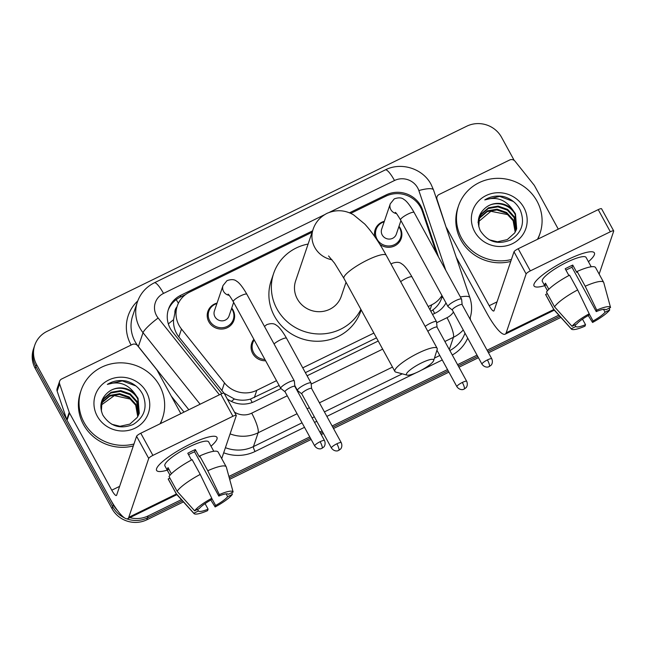 <?xml version="1.0" encoding="UTF-8"?>
<svg xmlns="http://www.w3.org/2000/svg" width="646" height="646" viewBox="0 0 646 646"><rect width="100%" height="100%" fill="white"/><g stroke="black" fill="none" stroke-linecap="round" stroke-linejoin="round"><path stroke-width="0.97" d="M265.619 360.767A13.76 13.138 -161.3 0 1 252.699 353.475A13.76 13.138 -161.3 0 1 251.746 343.155A13.76 13.138 -161.3 0 1 253.862 339.295M231.728 308.053A13.76 13.138 -161.3 0 1 232.988 309.951A13.76 13.138 -161.3 0 1 233.941 320.279A13.76 13.138 -161.3 0 1 222.127 329.04A13.76 13.138 -161.3 0 1 208.828 321.765A13.76 13.138 -161.3 0 1 207.875 311.437A13.76 13.138 -161.3 0 1 217.064 303.079M399.002 226.286A13.76 13.138 -161.3 0 1 400.262 228.183A13.76 13.138 -161.3 0 1 401.214 238.511A13.76 13.138 -161.3 0 1 379.808 244.309M436.567 253.466L422.339 211.315A25.808 24.637 18.7 0 0 420.578 207.301A25.808 24.637 18.7 0 0 385.807 196.222L350.713 213.382M176.98 306.85A8.6 8.212 18.7 0 0 174.904 312.963L173.548 319.73C173.209 326.117 174.969 331.85 178.837 336.921L224.009 393.156M430.793 311.267L432.852 309.935C437.285 306.664 440.265 302.554 441.783 297.612A25.808 6.202 -18.6 0 1 442.938 297.354M224.178 393.317L234.377 398.994C239.763 400.568 245.117 400.601 250.438 399.107L279.137 385.468M305.372 372.645L376.505 337.874M428.201 306.527L431.746 304.791A25.808 24.637 18.7 0 0 441.937 295.513M312.115 232.245L189.577 292.145A25.808 24.637 18.7 0 0 177.262 306.01A25.808 24.637 18.7 0 0 181.502 329.048L224.485 382.9A25.808 24.637 18.7 0 0 256.809 390.305L276.512 380.672M302.748 367.849L373.881 333.078M374.841 236.743A13.76 13.138 -161.3 0 1 375.148 229.669A13.76 13.138 -161.3 0 1 384.338 221.312M438.521 257.043L422.645 209.998A25.808 24.637 18.7 0 0 420.885 205.985A25.808 24.637 18.7 0 0 386.114 194.906L349.438 212.833M117.386 510.332A25.808 24.637 -161.3 0 1 113.349 504.849L36.556 364.57A25.808 24.637 -161.3 0 1 34.763 345.222A25.808 24.637 -161.3 0 1 47.069 331.35L466.767 126.196A25.808 24.637 -161.3 0 1 501.538 137.275L514.216 160.442M181.405 499.657L148.12 515.928A25.808 24.637 -161.3 0 1 129.846 517.64M558.83 315.159L487.092 350.229M477.031 355.147L457.578 364.659M447.517 369.577L332.117 425.989M322.063 430.898L319.818 431.996M309.757 436.914L228.886 476.449M183.44 501.902L146.812 519.804A25.808 24.637 -161.3 0 1 112.041 508.725L35.239 368.446L35.893 366.508A25.808 24.637 -161.3 0 1 34.101 347.16A25.808 24.637 -161.3 0 0 35.893 366.508L112.695 506.787L35.893 366.508L36.556 364.57M146.812 519.804L147.466 517.866A25.808 24.637 -161.3 0 1 126.874 518.851A25.808 24.637 -161.3 0 0 147.466 517.866L182.422 500.779L147.466 517.866L148.12 515.928M124.258 517.745A25.808 24.637 -161.3 0 1 112.695 506.787A25.808 24.637 -161.3 0 0 124.258 517.745M559.848 316.282L487.787 351.505L559.848 316.282M477.733 356.422L458.272 365.935L477.733 356.422M448.219 370.852L332.819 427.256L448.219 370.852M322.758 432.174L320.513 433.272L322.758 432.174M310.46 438.19L229.282 477.87L310.46 438.19M312.591 230.848L180.807 295.27A25.808 24.637 18.7 0 0 168.493 309.135A25.808 24.637 18.7 0 0 172.732 332.165L221.812 393.656M432.545 314.465L435.307 313.116A25.808 24.637 18.7 0 0 445.998 302.95M227.279 398.978A25.808 24.637 18.7 0 0 254.484 401.505L280.945 388.569M307.092 375.786L378.225 341.015M168.186 310.104A25.808 24.637 -161.3 0 1 180.145 297.208L185.733 294.471M35.239 368.446A25.808 24.637 -161.3 0 1 33.447 349.098L34.763 345.222M560.857 317.404L488.489 352.781M478.428 357.698L458.975 367.211M448.913 372.128L333.514 428.532M323.46 433.45L321.215 434.548M311.154 439.466L229.669 479.3M511.398 259.498A43.007 41.061 -161.3 0 1 461.535 238.059A43.007 41.061 -161.3 0 1 458.547 205.808A43.007 41.061 -161.3 0 1 495.458 178.417A43.007 41.061 -161.3 0 1 537.02 201.164A43.007 41.061 -161.3 0 1 540.008 233.416A43.007 41.061 -161.3 0 1 537.448 239.327M510.744 261.436A43.007 41.061 -161.3 0 1 460.881 239.997A43.007 41.061 -161.3 0 1 457.885 207.746L458.547 205.808M523.882 207.584A28.044 26.777 -161.3 0 1 512.456 243.679A28.044 26.777 -161.3 0 1 474.665 231.639A28.044 26.777 -161.3 0 1 486.099 195.544A28.044 26.777 -161.3 0 1 523.882 207.584M480.253 230.59C487.641 241.951 497.759 245.084 510.615 239.973C521.92 232.689 525.141 222.757 520.305 210.192C516.8 203.32 511.285 198.79 503.751 196.61C496.879 195.262 490.548 196.368 484.758 199.921C496.185 196.239 505.479 199.509 512.633 209.732A19.437 18.564 -161.3 0 0 485.55 207.786C478.218 214.028 476.457 221.626 480.253 230.59M516.558 229.177L515.209 214.585C509.912 203.813 494.376 200.147 485.55 207.786M489.232 239.779L497.444 241.798L507.288 239.609L514.684 232.948L516.687 228.789L515.476 213.818L512.633 209.732M515.936 230.679L514.168 217.662L507.401 210.176L497.905 206.865L488.239 208.545L481.02 214.69L479.219 218.235M516.106 230.307L514.434 216.895L507.667 209.409L498.163 206.098L488.497 207.778L481.278 213.923L479.348 217.847L478.807 226.665M515.177 232.132L513.126 220.738L506.359 213.253L496.863 209.942L487.197 211.622L479.978 217.767L478.815 219.81M515.379 231.777L513.384 219.971L506.625 212.486L497.121 209.175L487.455 210.854L480.236 216.999L478.904 219.414M477.935 222.184L490.887 211.299L508.329 214.738M540.008 233.416L539.353 235.354A43.007 41.061 -161.3 0 1 537.852 239.133M513.32 201.455L499.721 196.4L484.758 199.921M567.487 259.716A34.408 7.098 -28.7 0 1 591.058 251.746A34.408 7.098 -28.7 0 1 588.433 261.711A34.408 7.098 -28.7 0 0 594.385 252.877A34.408 7.098 -28.7 0 0 567.487 259.716A34.408 7.098 -28.7 0 0 534.864 282.512A34.408 7.098 -28.7 0 0 544.667 285.669A34.408 7.098 -28.7 0 1 534.024 285.928A34.408 7.098 -28.7 0 1 567.487 259.716M446.475 228.313L437.027 199.372A4.304 4.11 18.7 0 1 439.078 194.503L509.654 159.998A4.304 4.11 18.7 0 1 515.048 161.234L534.089 185.087A4.304 4.11 18.7 0 1 534.492 185.701L558.281 229.144M456.262 257.318L486.729 312.971A34.408 7.372 -116.1 0 0 505.124 334.192A34.408 7.372 -116.1 0 0 506.181 332.811L526.135 273.944L514.014 251.795L494.061 310.661A8.6 1.841 63.9 0 1 493.794 311.009A8.6 1.841 63.9 0 1 489.2 305.703L446.935 228.506L446.733 229.088M599.141 274.106L613.7 231.139A4.304 0.888 151.3 0 0 613.7 230.921A4.304 0.888 151.3 0 0 610.333 231.777L598.212 209.627A4.304 0.888 -28.7 0 1 601.571 208.771L613.7 230.921M514.014 251.795A4.304 0.888 -28.7 0 1 518.197 248.742L530.326 270.884L610.333 231.777M530.326 270.884A4.304 0.888 151.3 0 0 526.135 273.944M518.197 248.742L598.212 209.627M446.636 227.836A4.304 4.11 18.7 0 0 446.935 228.506M565.969 270.157A17.2 3.545 151.3 0 1 568.27 268.986A17.2 3.545 151.3 0 1 571.993 267.299L596.242 311.598A17.2 3.545 -28.7 0 1 605.908 309.773L610.551 307.504A22.368 4.611 -28.7 0 0 596.751 310.104L585.211 286.235L577.12 271.465L576.789 272.45L572.752 265.07A24.944 5.144 -28.7 0 0 569.013 266.806A24.944 5.144 -28.7 0 0 565.202 268.76L568.9 275.519M603.534 309.361L605.092 312.196A17.2 3.545 -28.7 0 1 593.068 320.981L589.176 313.875M547.453 290.748L542.325 281.381A24.944 5.144 -28.7 0 1 566.582 262.381A24.944 5.144 -28.7 0 1 586.083 257.423L591.211 266.79M548.825 289.279L545.474 283.166A24.944 5.144 -28.7 0 0 544.659 285.589L547.469 290.724M582.482 319.132L585.518 324.663L585.01 326.157A22.368 4.611 -28.7 0 1 571.395 329.056L554.026 309.854A28.384 5.854 -28.7 0 1 553.856 309.612L545.773 294.851A28.384 5.854 -28.7 0 1 545.636 294.463L553.719 309.232L571.209 328.757L575.852 326.488L574.98 324.89M547.332 293.639L545.636 294.463M546.459 292.04A28.384 5.854 -28.7 0 1 569.578 275.156L577.661 289.925L589.2 313.795L588.7 315.288A17.2 3.545 -28.7 0 0 576.676 324.066L572.033 326.335L554.543 306.81L546.459 292.04M554.543 306.81A28.384 5.854 -28.7 0 1 577.661 289.925M588.248 315.539L592.56 322.467L593.068 320.981M605.092 312.196L609.727 309.927L609.243 308.142M609.727 309.927A22.368 4.611 -28.7 0 1 592.56 322.467M572.033 326.335A22.368 4.611 -28.7 0 1 589.2 313.795M585.518 324.663A17.2 3.545 -28.7 0 1 575.852 326.488M577.12 271.465A28.384 5.854 -28.7 0 1 595.572 267.581L603.655 282.35A28.384 5.854 -28.7 0 1 603.76 282.617L610.551 307.504M585.211 286.235A28.384 5.854 -28.7 0 1 603.655 282.35M603.792 282.738L607.385 295.884M596.242 311.598L596.751 310.104M571.993 267.299L572.752 265.07M544.659 285.589L546.346 284.757M421.531 362.907A15.48 3.19 151.3 0 0 407.101 375.124A15.48 3.19 151.3 0 0 418.576 371.628A15.48 3.19 151.3 0 0 433.652 360.589A15.48 3.19 151.3 0 0 421.531 362.907M407.101 375.124L395.861 372.104A24.088 4.966 -28.7 0 1 394.884 371.45A24.088 4.966 -28.7 0 1 418.309 353.096A24.088 4.966 -28.7 0 1 437.14 348.315A24.088 4.966 -28.7 0 1 437.164 349.494L433.652 360.589M328.572 255.961L334.555 263.188L343.955 278.426A24.088 4.966 151.3 0 1 367.38 260.072A24.088 4.966 151.3 0 1 386.211 255.291C379.21 242.428 372.064 232.019 364.772 224.057L353.548 214.835C344.916 209.902 336.033 209.417 326.916 213.39C320.045 217.008 315.442 222.337 313.092 229.362L295.634 280.865A24.088 22.998 18.7 0 0 297.313 298.928A24.088 22.998 18.7 0 0 320.586 311.663A24.088 22.998 18.7 0 0 341.258 296.328L346.038 282.229M360.904 309.386A47.311 45.172 -161.3 0 1 319.487 333.99A47.311 45.172 -161.3 0 1 276.932 308.893A47.311 45.172 -161.3 0 1 273.646 273.411A47.311 45.172 -161.3 0 1 308.118 244.051M361.187 309.886L360.791 311.057A47.311 45.172 -161.3 0 1 320.182 341.177A47.311 45.172 -161.3 0 1 274.469 316.16A47.311 45.172 -161.3 0 1 271.175 280.679L273.646 273.411M400.924 220.609L396.337 234.151A7.744 7.389 -161.3 0 1 382.214 234.991A7.744 7.389 -161.3 0 1 381.673 229.185L390.281 203.797L394.254 198.887C398.542 197.369 401.755 197.555 403.895 199.444C405.228 200.139 408.635 202.82 414.126 212.477A7.744 1.599 151.3 0 0 408.07 214.02A7.744 1.599 151.3 0 0 407.642 214.23A7.744 1.599 151.3 0 0 400.544 219.915L448.001 306.592A7.744 1.599 151.3 0 0 448.09 306.705L452.337 310.032M398.84 226.754A12.904 12.322 -161.3 0 1 399.672 228.07A12.904 12.322 -161.3 0 1 400.568 237.744A12.904 12.322 -161.3 0 1 389.49 245.965A12.904 12.322 -161.3 0 1 377.022 239.141A12.904 12.322 -161.3 0 1 376.125 229.467A12.904 12.322 -161.3 0 1 384.176 221.788M462.14 304.662L461.624 299.292A7.744 1.599 151.3 0 0 461.575 299.155A7.744 1.599 151.3 0 0 455.527 300.697A7.744 1.599 151.3 0 0 447.993 306.196A7.744 1.599 151.3 0 0 448.001 306.592M462.148 304.718A5.588 1.155 151.3 0 0 462.116 304.621A5.588 1.155 151.3 0 0 457.748 305.728A5.588 1.155 151.3 0 0 452.305 309.7A5.588 1.155 151.3 0 0 452.313 309.991A5.588 1.155 151.3 0 0 452.378 310.064M233.65 302.376L229.064 315.918A7.744 7.389 -161.3 0 1 214.94 316.758A7.744 7.389 -161.3 0 1 214.399 310.952L223.007 285.564L226.98 280.655C231.268 279.137 234.482 279.322 236.622 281.212C237.954 281.906 241.362 284.587 246.853 294.245A7.744 1.599 151.3 0 0 240.805 295.787A7.744 1.599 151.3 0 0 240.369 295.997A7.744 1.599 151.3 0 0 233.271 301.682L280.727 388.359A7.744 1.599 151.3 0 0 280.816 388.464L285.064 391.799M231.567 308.522A12.904 12.322 -161.3 0 1 232.399 309.838A12.904 12.322 -161.3 0 1 233.295 319.512A12.904 12.322 -161.3 0 1 222.216 327.732A12.904 12.322 -161.3 0 1 209.748 320.909A12.904 12.322 -161.3 0 1 208.852 311.227A12.904 12.322 -161.3 0 1 216.903 303.555M294.867 386.429L294.35 381.059A7.744 1.599 151.3 0 0 294.301 380.922A7.744 1.599 151.3 0 0 288.253 382.464A7.744 1.599 151.3 0 0 280.719 387.963A7.744 1.599 151.3 0 0 280.727 388.359M294.875 386.486A5.588 1.155 151.3 0 0 294.842 386.389A5.588 1.155 151.3 0 0 290.474 387.495A5.588 1.155 151.3 0 0 285.031 391.468A5.588 1.155 151.3 0 0 285.039 391.759A5.588 1.155 151.3 0 0 285.104 391.831M437.067 327.247A5.588 1.155 151.3 0 0 437.035 327.151A5.588 1.155 151.3 0 0 432.667 328.257A5.588 1.155 151.3 0 0 427.87 331.382M437.059 327.191L436.543 321.821A7.744 1.599 151.3 0 0 436.502 321.684A7.744 1.599 151.3 0 0 432.142 322.451A7.744 1.599 151.3 0 0 425.149 326.416M259.369 349.349A7.744 7.389 -161.3 0 1 258.368 347.532M311.606 388.521L311.081 383.151A7.744 1.599 151.3 0 0 311.041 383.013A7.744 1.599 151.3 0 0 304.242 384.927A7.744 1.599 151.3 0 0 297.459 390.047A7.744 1.599 151.3 0 0 297.459 390.442A7.744 1.599 151.3 0 0 297.556 390.555L301.795 393.89M264.9 359.459A12.904 12.322 -161.3 0 1 253.62 352.619A12.904 12.322 -161.3 0 1 252.723 342.945A12.904 12.322 -161.3 0 1 254.233 339.966M311.614 388.569A5.588 1.155 151.3 0 0 311.582 388.472A5.588 1.155 151.3 0 0 307.213 389.586A5.588 1.155 151.3 0 0 301.771 393.559A5.588 1.155 151.3 0 0 301.771 393.842A5.588 1.155 151.3 0 0 301.844 393.923M190.069 444.206A34.408 7.098 -28.7 0 1 213.632 436.244A34.408 7.098 -28.7 0 1 211.008 446.2A34.408 7.098 -28.7 0 0 216.959 437.374A34.408 7.098 -28.7 0 0 190.069 444.206A34.408 7.098 -28.7 0 0 157.438 467.01A34.408 7.098 -28.7 0 0 167.249 470.159A34.408 7.098 -28.7 0 1 156.598 470.417A34.408 7.098 -28.7 0 1 190.069 444.206M69.219 412.326A4.304 4.11 18.7 0 0 69.51 412.996L67.047 420.263A4.304 4.11 -161.3 0 1 66.756 419.601L69.219 412.326L59.61 383.861A4.304 4.11 18.7 0 1 61.653 378.992L132.236 344.496A4.304 4.11 18.7 0 1 137.622 345.723L156.663 369.585A4.304 4.11 18.7 0 1 157.075 370.198L180.856 413.642M67.047 420.263L109.311 497.46A34.408 7.372 -116.1 0 0 127.706 518.681A34.408 7.372 -116.1 0 0 128.764 517.309L148.717 458.434L136.589 436.284L116.635 495.159A8.6 1.841 63.9 0 1 116.369 495.498A8.6 1.841 63.9 0 1 111.774 490.193L69.51 412.996M66.756 419.601L57.147 391.129A4.304 4.11 -161.3 0 1 57.139 388.569L59.602 381.301M221.715 458.595L236.275 415.636A4.304 0.888 151.3 0 0 236.275 415.41A4.304 0.888 151.3 0 0 232.915 416.266L220.787 394.117A4.304 0.888 -28.7 0 1 224.154 393.269L236.275 415.41M136.589 436.284A4.304 0.888 -28.7 0 1 140.771 433.232L152.9 455.382L232.915 416.266M152.9 455.382A4.304 0.888 151.3 0 0 148.717 458.434M140.771 433.232L220.787 394.117M188.543 454.655A17.2 3.545 151.3 0 1 190.853 453.484A17.2 3.545 151.3 0 1 194.575 451.788L218.824 496.088A17.2 3.545 -28.7 0 1 228.49 494.271L233.125 492.002A22.368 4.611 -28.7 0 0 219.325 494.594L207.786 470.724L199.703 455.963L199.372 456.94L195.326 449.559A24.944 5.144 -28.7 0 0 191.587 451.304A24.944 5.144 -28.7 0 0 187.776 453.25L191.482 460.009M226.116 493.851L227.667 496.693A17.2 3.545 -28.7 0 1 215.643 505.471L211.751 498.365M170.027 475.238L164.9 465.879A24.944 5.144 -28.7 0 1 189.165 446.87A24.944 5.144 -28.7 0 1 208.666 441.921L213.786 451.279M171.4 473.768L168.057 467.656A24.944 5.144 -28.7 0 0 167.233 470.078L170.043 475.214M205.065 503.622L208.093 509.161L207.592 510.647A22.368 4.611 -28.7 0 1 193.978 513.546L176.6 494.343A28.384 5.854 -28.7 0 1 176.431 494.109L168.348 479.34A28.384 5.854 -28.7 0 1 168.218 478.952L176.301 493.722L193.792 513.247L198.427 510.978L197.555 509.387M169.914 478.129L168.218 478.952M169.034 476.53A28.384 5.854 -28.7 0 1 192.153 459.653L200.236 474.414L211.783 498.284L211.274 499.778A17.2 3.545 -28.7 0 0 199.251 508.555L194.607 510.825L177.125 491.299L169.034 476.53M177.125 491.299A28.384 5.854 -28.7 0 1 200.236 474.414M210.822 500.028L215.142 506.957L215.643 505.471M227.667 496.693L232.31 494.424L231.825 492.64M232.31 494.424A22.368 4.611 -28.7 0 1 215.142 506.957M194.607 510.825A22.368 4.611 -28.7 0 1 211.783 498.284M208.093 509.161A17.2 3.545 -28.7 0 1 198.427 510.978M199.703 455.963A28.384 5.854 -28.7 0 1 218.146 452.079L226.229 466.84A28.384 5.854 -28.7 0 1 226.342 467.115L233.125 492.002M207.786 470.724A28.384 5.854 -28.7 0 1 226.229 466.84M226.366 467.228L229.96 480.374M218.824 496.088L219.325 494.594M194.575 451.788L195.326 449.559M167.233 470.078L168.929 469.246M133.98 443.996A43.007 41.061 -161.3 0 1 84.109 422.549A43.007 41.061 -161.3 0 1 81.121 390.297A43.007 41.061 -161.3 0 1 118.032 362.915A43.007 41.061 -161.3 0 1 159.594 385.654A43.007 41.061 -161.3 0 1 162.59 417.905A43.007 41.061 -161.3 0 1 160.022 423.824M133.318 445.934A43.007 41.061 -161.3 0 1 83.455 424.487A43.007 41.061 -161.3 0 1 80.467 392.235L81.121 390.297M146.464 392.074A28.044 26.777 -161.3 0 1 135.03 428.169A28.044 26.777 -161.3 0 1 97.247 416.129A28.044 26.777 -161.3 0 1 108.673 380.034A28.044 26.777 -161.3 0 1 146.464 392.074M102.835 415.079C110.216 426.441 120.342 429.574 133.197 424.47C144.494 417.179 147.724 407.255 142.879 394.69C139.374 387.81 133.859 383.28 126.325 381.1C119.453 379.759 113.123 380.857 107.333 384.41C118.759 380.736 128.053 384.007 135.216 394.221A19.437 18.564 -161.3 0 0 108.124 392.284C100.792 398.517 99.032 406.116 102.835 415.079M139.132 413.666L137.792 399.075C132.495 388.303 116.95 384.636 108.124 392.284M111.806 424.269L120.027 426.287L129.862 424.099L137.259 417.437L139.27 413.287L138.05 398.307L135.216 394.221M138.51 415.168L136.75 402.151L129.983 394.674L120.479 391.363L110.813 393.034L103.594 399.188L101.802 402.733M138.68 414.797L137.009 401.384L130.242 393.899L120.745 390.588L111.072 392.267L103.853 398.421L101.923 402.345L101.382 411.163M137.751 416.63L135.708 405.228L128.942 397.75L119.437 394.44L109.772 396.111L102.552 402.264L101.39 404.307M137.953 416.266L135.967 404.461L129.2 396.975L119.696 393.664L110.03 395.344L102.811 401.497L101.479 403.903M101.244 405.082L114.358 395.594L130.912 399.236M162.59 417.905L161.928 419.843A43.007 41.061 -161.3 0 1 160.426 423.623M135.894 385.945L122.296 380.89L107.333 384.41M168.348 323.929A25.808 4.28 -38.6 0 1 173.548 319.73M434.637 313.439A25.808 5.531 -116.1 0 0 432.852 309.935M252.174 402.49A25.808 5.531 -116.1 0 0 250.438 399.107M231.381 401.432A25.808 4.28 -38.6 0 1 234.377 398.994M178.385 303.273A25.808 5.531 -116.1 0 0 176.196 299.615M430.026 309.862L431.746 304.791M254.338 397.589L256.809 390.305M221.82 390.773L224.485 382.9M178.837 336.921L181.502 329.048M385.638 196.303L386.114 194.906M445.74 270.222L418.858 190.57A17.2 16.425 18.7 0 0 417.687 187.897A17.2 16.425 18.7 0 0 394.504 180.509L329.484 212.292M418.858 190.57A17.2 4.134 -18.6 0 1 433.514 189.916L431.132 184.481C422.888 168.558 401.223 161.661 385.307 169.898A17.2 3.69 63.9 0 1 394.504 180.509M324.478 214.738L163.519 293.421A17.2 16.425 18.7 0 0 156.51 315.563A17.2 16.425 18.7 0 0 158.141 318.018L219.414 394.787M200.123 404.218L143.032 332.698A34.408 32.849 -161.3 0 1 139.77 327.788A34.408 32.849 -161.3 0 1 137.38 301.989L132.696 315.797A34.408 32.849 18.7 0 0 135.087 341.597A34.408 32.849 18.7 0 0 138.357 346.506L188.826 409.742M138.317 346.595A4.304 0.711 141.4 0 0 138.357 346.506L143.032 332.698A17.2 2.85 -38.6 0 1 158.141 318.018M470.199 317.759A38.712 36.959 -161.3 0 1 470.498 319.931M467.712 338.124A38.712 36.959 -161.3 0 1 452.289 355.009M442.26 359.975L421.24 370.255M415.967 372.831L326.868 416.387M316.806 421.305L314.562 422.403M304.508 427.321L255.057 451.489A38.712 36.959 -161.3 0 1 223.686 452.789M184.005 412.1L171.295 396.176M131.114 345.037A38.712 36.959 -161.3 0 1 137.751 300.947M113.349 504.849L112.041 508.725M463.255 329.977A34.408 32.849 -161.3 0 1 453.444 337.301L449.293 349.534M449.85 350.552A34.408 32.849 18.7 0 0 464.991 333.158M297.071 413.739L258.134 432.772L253.45 446.588L302.045 422.831M234.466 412.108A17.2 16.425 18.7 0 0 251.69 413.165A17.2 3.69 63.9 0 1 258.134 432.772A34.408 32.849 -161.3 0 1 230.097 433.878M225.414 447.686A34.408 32.849 18.7 0 0 253.45 446.588A4.304 0.921 -116.1 0 0 255.057 451.489M436.631 322.758L447 317.695A17.2 3.69 63.9 0 1 453.444 337.301L444.884 341.484M392.502 367.09L319.431 402.813M309.377 407.723L307.125 408.821M312.107 417.914L314.352 416.815M324.405 411.898L402.288 373.832M434.435 358.11L439.805 355.486M251.69 413.165L287.244 395.788M297.297 390.87L297.701 390.668M311.178 384.087L382.674 349.139M447 317.695A17.2 16.425 18.7 0 0 453.444 312.058M460.372 296.958A17.2 4.134 -18.6 0 1 469.844 297.564L433.514 189.916M385.307 169.898L154.321 282.811A17.2 3.69 63.9 0 1 163.519 293.421M422.274 211.113L422.645 209.998M180.145 297.208L180.807 295.27M506.181 332.811L553.808 309.531M489.2 305.703L497.04 301.868M437.027 199.372L436.866 199.848M313.092 229.362A24.088 22.998 18.7 0 0 314.772 247.426A24.088 22.998 18.7 0 0 332.004 259.781M487.415 359.919A5.588 1.195 -116.1 0 1 489.507 366.29A5.588 1.195 63.9 0 1 489.337 366.516L491.073 365.2C490.96 365.515 493.479 362.947 491.784 358.813A5.588 1.155 151.3 0 0 487.415 359.919A5.588 1.155 151.3 0 0 481.981 364.183L452.313 309.991M396.474 213.592A7.744 7.389 -161.3 0 1 390.281 203.797M320.141 441.686A5.588 1.195 -116.1 0 1 322.233 448.058A5.588 1.195 63.9 0 1 322.063 448.284L323.799 446.967C323.686 447.282 326.206 444.714 324.51 440.58A5.588 1.155 151.3 0 0 320.141 441.686A5.588 1.155 151.3 0 0 314.707 445.95L285.039 391.759M229.201 295.359A7.744 7.389 -161.3 0 1 223.007 285.564M462.334 382.448A5.588 1.195 -116.1 0 1 464.426 388.819A5.588 1.195 63.9 0 1 464.256 389.045L465.992 387.721C465.879 388.044 468.398 385.476 466.703 381.334A5.588 1.155 151.3 0 0 462.334 382.448A5.588 1.155 151.3 0 0 456.9 386.704L436.93 350.237M391.032 264.101L392.13 263.35C396.418 261.832 399.632 262.018 401.772 263.907C403.112 264.602 406.512 267.282 412.003 276.94A7.744 1.599 151.3 0 0 405.526 278.692A7.744 1.599 151.3 0 0 400.657 281.672M336.881 443.77A5.588 1.195 -116.1 0 1 338.972 450.149A5.588 1.195 63.9 0 1 338.803 450.367L340.539 449.051C340.426 449.366 342.945 446.806 341.25 442.663A5.588 1.155 151.3 0 0 336.881 443.77A5.588 1.155 151.3 0 0 331.438 448.033L301.771 393.842M264.489 326.464L266.677 324.68C270.965 323.153 274.179 323.339 276.318 325.229C277.651 325.923 281.058 328.612 286.549 338.27A7.744 1.599 151.3 0 0 280.065 340.022A7.744 1.599 151.3 0 0 274.057 343.938M128.764 517.309L176.39 494.02M111.774 490.193L119.615 486.365M59.61 383.861L57.147 391.129M441.541 298.355L442.284 296.159M174.8 313.278L177.262 306.01M469.86 318.817C472.186 311.752 472.178 304.67 469.844 297.564M154.321 282.811C146.101 286.969 140.448 293.357 137.38 301.989M505.124 334.192L554.3 310.153M437.027 196.812L436.43 198.556M343.955 278.426L394.884 371.45M386.211 255.291L437.14 348.315M376.125 229.467L374.494 234.28M400.544 219.915C395.15 210.879 395.715 213.099 395.344 212.348M400.568 237.744L398.937 242.565M414.126 212.477L461.575 299.155M491.784 358.813L462.116 304.621M481.981 364.183C484.888 368.196 488.844 366.928 488.295 366.904L489.337 366.516M208.852 311.227L207.221 316.047M233.271 301.682C227.876 292.646 228.442 294.867 228.07 294.116M233.295 319.512L231.664 324.332M246.853 294.245L294.301 380.922M324.51 440.58L294.842 386.389M314.707 445.95C317.614 449.963 321.571 448.695 321.022 448.671L322.063 448.284M412.003 276.94L436.502 321.684M466.703 381.334L437.035 327.151M456.9 386.704C459.807 390.725 463.763 389.457 463.214 389.433L464.256 389.045M294.786 385.549L297.459 390.442M252.723 342.945L251.092 347.758M286.549 338.27L311.041 383.013M341.25 442.663L311.582 388.472M331.438 448.033C334.353 452.055 338.31 450.779 337.761 450.755L338.803 450.367M127.706 518.681L176.883 494.65"/></g></svg>
